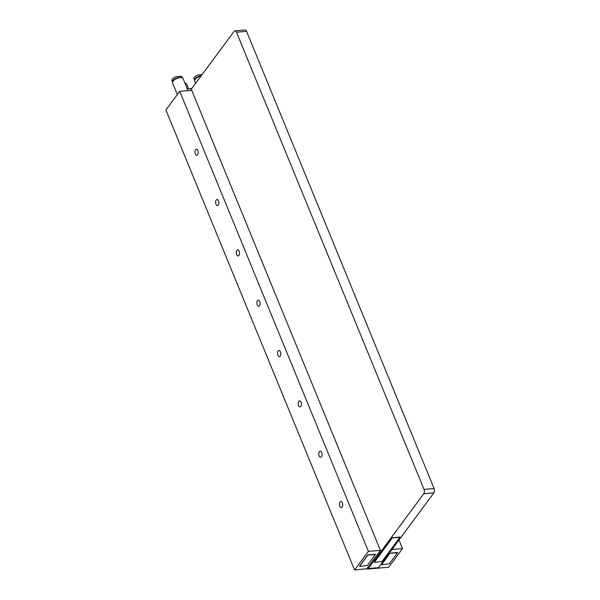 <?xml version="1.0" encoding="UTF-8"?>
<svg xmlns="http://www.w3.org/2000/svg" width="600" height="600" viewBox="0 0 600 600"><rect width="100%" height="100%" fill="white"/><g stroke="black" fill="none" stroke-linecap="round" stroke-linejoin="round"><path stroke-width="0.9" d="M367.53 569.018L377.618 568.215A3.12 1.65 -94.6 0 0 378.435 567.69L433.882 492.9A3.12 1.65 -94.6 0 0 434.1 488.58L246.593 31.388A3.12 1.65 -94.6 0 0 245.062 30L234.975 30.803A3.12 1.65 85.4 0 1 236.498 32.19L424.013 489.382A3.12 1.65 85.4 0 1 423.795 493.702L368.347 568.5A3.12 1.65 85.4 0 1 367.53 569.018A3.12 1.65 85.4 0 1 366.788 568.763L380.415 550.388L191.745 90.36L179.73 91.32L165.9 109.98L354.57 570L368.4 551.34L179.73 91.32M398.978 539.985L402.518 548.625L388.688 567.285L377.903 568.14M391.95 549.465L402.518 548.625M380.415 550.388L368.4 551.34M190.305 90.472L234.157 31.32A3.12 1.65 85.4 0 1 234.975 30.803M187.252 88.8L191.812 88.44M188.587 88.695L186.57 83.767A2.843 1.245 157.7 0 0 184.988 83.295M374.392 562.23L392.325 537.9L399.952 537.293L382.08 561.405L374.76 562.357L374.4 561.893L392.272 537.787L399.967 537.023M354.57 570L366.788 568.763M342.12 507.067A3.053 1.612 -94.6 0 0 342.562 503.595A3.053 1.612 -94.6 0 0 340.837 501.487A3.053 1.612 -94.6 0 0 340.043 501.998A3.053 1.612 -94.6 0 0 339.6 505.478A3.053 1.612 -94.6 0 0 341.325 507.577A3.053 1.612 -94.6 0 0 342.12 507.067M321.48 456.743A3.053 1.612 -94.6 0 0 321.923 453.263A3.053 1.612 -94.6 0 0 320.197 451.162A3.053 1.612 -94.6 0 0 319.403 451.673A3.053 1.612 -94.6 0 0 318.952 455.145A3.053 1.612 -94.6 0 0 320.685 457.245A3.053 1.612 -94.6 0 0 321.48 456.743M300.84 406.41A3.053 1.612 -94.6 0 0 301.282 402.938A3.053 1.612 -94.6 0 0 299.558 400.838A3.053 1.612 -94.6 0 0 298.755 401.34A3.053 1.612 -94.6 0 0 298.312 404.82A3.053 1.612 -94.6 0 0 300.038 406.92A3.053 1.612 -94.6 0 0 300.84 406.41M280.2 356.085A3.053 1.612 -94.6 0 0 280.642 352.605A3.053 1.612 -94.6 0 0 278.918 350.505A3.053 1.612 -94.6 0 0 278.115 351.015A3.053 1.612 -94.6 0 0 277.673 354.487A3.053 1.612 -94.6 0 0 279.397 356.595A3.053 1.612 -94.6 0 0 280.2 356.085M259.56 305.76A3.053 1.612 -94.6 0 0 260.002 302.28A3.053 1.612 -94.6 0 0 258.278 300.18A3.053 1.612 -94.6 0 0 257.475 300.683A3.053 1.612 -94.6 0 0 257.032 304.163A3.053 1.612 -94.6 0 0 258.757 306.263A3.053 1.612 -94.6 0 0 259.56 305.76M238.913 255.428A3.053 1.612 -94.6 0 0 239.355 251.955A3.053 1.612 -94.6 0 0 237.63 249.855A3.053 1.612 -94.6 0 0 236.835 250.358A3.053 1.612 -94.6 0 0 236.392 253.837A3.053 1.612 -94.6 0 0 238.118 255.938A3.053 1.612 -94.6 0 0 238.913 255.428M218.272 205.103A3.053 1.612 -94.6 0 0 218.715 201.623A3.053 1.612 -94.6 0 0 216.99 199.522A3.053 1.612 -94.6 0 0 216.195 200.032A3.053 1.612 -94.6 0 0 215.752 203.505A3.053 1.612 -94.6 0 0 217.478 205.605A3.053 1.612 -94.6 0 0 218.272 205.103M197.632 154.778A3.053 1.612 -94.6 0 0 198.075 151.297A3.053 1.612 -94.6 0 0 196.35 149.197A3.053 1.612 -94.6 0 0 195.555 149.7A3.053 1.612 -94.6 0 0 195.112 153.18A3.053 1.612 -94.6 0 0 196.837 155.28A3.053 1.612 -94.6 0 0 197.632 154.778M359.603 566.325L367.793 555.127L375.428 554.52L367.29 565.493L359.97 566.445L359.61 565.987L367.748 555.007L375.442 554.243M381.705 564.562L389.903 553.365L397.53 552.757L389.393 563.737L382.072 564.683L381.712 564.225L389.85 553.245L397.545 552.48M188.01 90.66L183.083 78.645A5.678 2.498 157.7 0 0 180.157 77.67A5.678 2.498 157.7 0 0 174.608 79.725A5.678 2.498 157.7 0 0 172.575 82.957L177.337 94.552M177.817 78.15A4.26 1.875 157.7 0 0 175.98 78.907M172.553 82.102A4.26 1.875 -22.3 0 1 172.447 81.922A4.26 1.875 -22.3 0 1 173.97 79.5A4.26 1.875 -22.3 0 1 178.132 77.955L178.65 77.918M172.447 81.922L171.87 80.512A4.26 1.875 157.7 0 1 173.385 78.082A4.26 1.875 157.7 0 1 177.555 76.545L179.955 76.35A4.26 1.875 157.7 0 1 182.153 77.085L182.542 78.045M202.08 74.588A4.26 1.875 157.7 0 0 202.058 74.588L199.657 74.782A4.26 1.875 157.7 0 0 195.495 76.32A4.26 1.875 157.7 0 0 193.972 78.75L194.55 80.168A4.26 1.875 -22.3 0 1 196.072 77.738A4.26 1.875 -22.3 0 1 200.235 76.2L200.76 76.155M200.955 76.11A5.678 2.498 157.7 0 0 194.685 81.195L195.57 83.363M199.92 76.387A4.26 1.875 157.7 0 0 198.083 77.145M246.593 31.388L236.498 32.19M424.013 489.382L434.1 488.58M433.882 492.9L423.795 493.702M368.347 568.5L378.435 567.69M177.555 76.545L178.132 77.955M180.488 77.648L179.955 76.35M199.657 74.782L200.235 76.2"/></g></svg>
